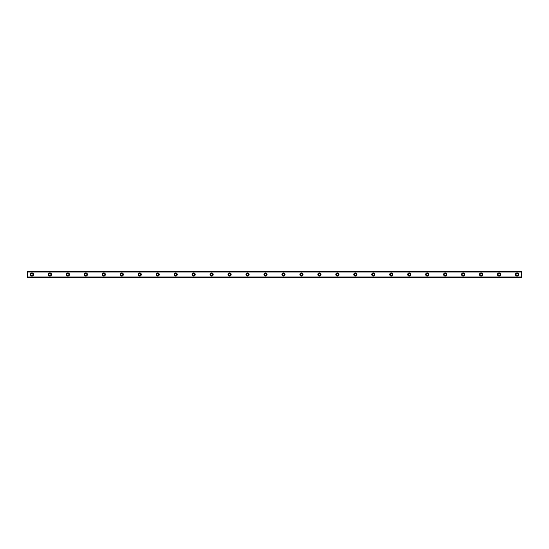 <?xml version="1.0" encoding="UTF-8"?>
<svg xmlns="http://www.w3.org/2000/svg" width="549" height="549" viewBox="0 0 549 549"><rect width="100%" height="100%" fill="white"/><g stroke="black" fill="none" stroke-linecap="round" stroke-linejoin="round"><path stroke-width="0.82" d="M31.945 275.509A1.009 1.009 0 0 1 30.929 274.5A1.009 1.009 0 0 1 31.945 273.491A1.009 1.009 0 0 1 32.954 274.5A1.009 1.009 0 0 1 31.945 275.509M517.055 275.509A1.009 1.009 0 0 1 516.046 274.5A1.009 1.009 0 0 1 517.055 273.491A1.009 1.009 0 0 1 518.071 274.5A1.009 1.009 0 0 1 517.055 275.509M499.089 275.509A1.009 1.009 0 0 1 498.08 274.5A1.009 1.009 0 0 1 499.089 273.491A1.009 1.009 0 0 1 500.105 274.5A1.009 1.009 0 0 1 499.089 275.509M481.123 275.509A1.009 1.009 0 0 1 480.114 274.5A1.009 1.009 0 0 1 481.123 273.491A1.009 1.009 0 0 1 482.132 274.5A1.009 1.009 0 0 1 481.123 275.509M463.157 275.509A1.009 1.009 0 0 1 462.148 274.5A1.009 1.009 0 0 1 463.157 273.491A1.009 1.009 0 0 1 464.166 274.5A1.009 1.009 0 0 1 463.157 275.509M445.191 275.509A1.009 1.009 0 0 1 444.175 274.5A1.009 1.009 0 0 1 445.191 273.491A1.009 1.009 0 0 1 446.2 274.5A1.009 1.009 0 0 1 445.191 275.509M427.225 275.509A1.009 1.009 0 0 1 426.209 274.5A1.009 1.009 0 0 1 427.225 273.491A1.009 1.009 0 0 1 428.234 274.5A1.009 1.009 0 0 1 427.225 275.509M409.252 275.509A1.009 1.009 0 0 1 408.243 274.5A1.009 1.009 0 0 1 409.252 273.491A1.009 1.009 0 0 1 410.268 274.5A1.009 1.009 0 0 1 409.252 275.509M391.286 275.509A1.009 1.009 0 0 1 390.277 274.5A1.009 1.009 0 0 1 391.286 273.491A1.009 1.009 0 0 1 392.295 274.5A1.009 1.009 0 0 1 391.286 275.509M373.32 275.509A1.009 1.009 0 0 1 372.311 274.5A1.009 1.009 0 0 1 373.32 273.491A1.009 1.009 0 0 1 374.329 274.5A1.009 1.009 0 0 1 373.32 275.509M355.354 275.509A1.009 1.009 0 0 1 354.345 274.5A1.009 1.009 0 0 1 355.354 273.491A1.009 1.009 0 0 1 356.363 274.5A1.009 1.009 0 0 1 355.354 275.509M337.388 275.509A1.009 1.009 0 0 1 336.372 274.5A1.009 1.009 0 0 1 337.388 273.491A1.009 1.009 0 0 1 338.397 274.5A1.009 1.009 0 0 1 337.388 275.509M319.415 275.509A1.009 1.009 0 0 1 318.406 274.5A1.009 1.009 0 0 1 319.415 273.491A1.009 1.009 0 0 1 320.431 274.5A1.009 1.009 0 0 1 319.415 275.509M301.449 275.509A1.009 1.009 0 0 1 300.44 274.5A1.009 1.009 0 0 1 301.449 273.491A1.009 1.009 0 0 1 302.465 274.5A1.009 1.009 0 0 1 301.449 275.509M283.483 275.509A1.009 1.009 0 0 1 282.474 274.5A1.009 1.009 0 0 1 283.483 273.491A1.009 1.009 0 0 1 284.492 274.5A1.009 1.009 0 0 1 283.483 275.509M265.517 275.509A1.009 1.009 0 0 1 264.508 274.5A1.009 1.009 0 0 1 265.517 273.491A1.009 1.009 0 0 1 266.526 274.5A1.009 1.009 0 0 1 265.517 275.509M247.551 275.509A1.009 1.009 0 0 1 246.535 274.5A1.009 1.009 0 0 1 247.551 273.491A1.009 1.009 0 0 1 248.56 274.5A1.009 1.009 0 0 1 247.551 275.509M229.585 275.509A1.009 1.009 0 0 1 228.569 274.5A1.009 1.009 0 0 1 229.585 273.491A1.009 1.009 0 0 1 230.594 274.5A1.009 1.009 0 0 1 229.585 275.509M211.612 275.509A1.009 1.009 0 0 1 210.603 274.5A1.009 1.009 0 0 1 211.612 273.491A1.009 1.009 0 0 1 212.628 274.5A1.009 1.009 0 0 1 211.612 275.509M193.646 275.509A1.009 1.009 0 0 1 192.637 274.5A1.009 1.009 0 0 1 193.646 273.491A1.009 1.009 0 0 1 194.655 274.5A1.009 1.009 0 0 1 193.646 275.509M175.68 275.509A1.009 1.009 0 0 1 174.671 274.5A1.009 1.009 0 0 1 175.68 273.491A1.009 1.009 0 0 1 176.689 274.5A1.009 1.009 0 0 1 175.68 275.509M157.714 275.509A1.009 1.009 0 0 1 156.705 274.5A1.009 1.009 0 0 1 157.714 273.491A1.009 1.009 0 0 1 158.723 274.5A1.009 1.009 0 0 1 157.714 275.509M139.748 275.509A1.009 1.009 0 0 1 138.732 274.5A1.009 1.009 0 0 1 139.748 273.491A1.009 1.009 0 0 1 140.757 274.5A1.009 1.009 0 0 1 139.748 275.509M121.775 275.509A1.009 1.009 0 0 1 120.766 274.5A1.009 1.009 0 0 1 121.775 273.491A1.009 1.009 0 0 1 122.791 274.5A1.009 1.009 0 0 1 121.775 275.509M103.809 275.509A1.009 1.009 0 0 1 102.8 274.5A1.009 1.009 0 0 1 103.809 273.491A1.009 1.009 0 0 1 104.825 274.5A1.009 1.009 0 0 1 103.809 275.509M85.843 275.509A1.009 1.009 0 0 1 84.834 274.5A1.009 1.009 0 0 1 85.843 273.491A1.009 1.009 0 0 1 86.852 274.5A1.009 1.009 0 0 1 85.843 275.509M67.877 275.509A1.009 1.009 0 0 1 66.868 274.5A1.009 1.009 0 0 1 67.877 273.491A1.009 1.009 0 0 1 68.886 274.5A1.009 1.009 0 0 1 67.877 275.509M49.911 275.509A1.009 1.009 0 0 1 48.895 274.5A1.009 1.009 0 0 1 49.911 273.491A1.009 1.009 0 0 1 50.92 274.5A1.009 1.009 0 0 1 49.911 275.509M31.945 272.928A1.572 1.572 0 0 0 30.367 274.5A1.572 1.572 0 0 0 31.945 276.072A1.572 1.572 0 0 0 33.516 274.5A1.572 1.572 0 0 0 31.945 272.928M517.055 272.928A1.572 1.572 0 0 0 515.484 274.5A1.572 1.572 0 0 0 517.055 276.072A1.572 1.572 0 0 0 518.633 274.5A1.572 1.572 0 0 0 517.055 272.928M499.089 272.928A1.572 1.572 0 0 0 497.518 274.5A1.572 1.572 0 0 0 499.089 276.072A1.572 1.572 0 0 0 500.661 274.5A1.572 1.572 0 0 0 499.089 272.928M481.123 272.928A1.572 1.572 0 0 0 479.551 274.5A1.572 1.572 0 0 0 481.123 276.072A1.572 1.572 0 0 0 482.695 274.5A1.572 1.572 0 0 0 481.123 272.928M463.157 272.928A1.572 1.572 0 0 0 461.585 274.5A1.572 1.572 0 0 0 463.157 276.072A1.572 1.572 0 0 0 464.729 274.5A1.572 1.572 0 0 0 463.157 272.928M445.191 272.928A1.572 1.572 0 0 0 443.619 274.5A1.572 1.572 0 0 0 445.191 276.072A1.572 1.572 0 0 0 446.762 274.5A1.572 1.572 0 0 0 445.191 272.928M427.225 272.928A1.572 1.572 0 0 0 425.647 274.5A1.572 1.572 0 0 0 427.225 276.072A1.572 1.572 0 0 0 428.796 274.5A1.572 1.572 0 0 0 427.225 272.928M409.252 272.928A1.572 1.572 0 0 0 407.681 274.5A1.572 1.572 0 0 0 409.252 276.072A1.572 1.572 0 0 0 410.824 274.5A1.572 1.572 0 0 0 409.252 272.928M391.286 272.928A1.572 1.572 0 0 0 389.715 274.5A1.572 1.572 0 0 0 391.286 276.072A1.572 1.572 0 0 0 392.858 274.5A1.572 1.572 0 0 0 391.286 272.928M373.32 272.928A1.572 1.572 0 0 0 371.748 274.5A1.572 1.572 0 0 0 373.32 276.072A1.572 1.572 0 0 0 374.892 274.5A1.572 1.572 0 0 0 373.32 272.928M355.354 272.928A1.572 1.572 0 0 0 353.782 274.5A1.572 1.572 0 0 0 355.354 276.072A1.572 1.572 0 0 0 356.925 274.5A1.572 1.572 0 0 0 355.354 272.928M337.388 272.928A1.572 1.572 0 0 0 335.816 274.5A1.572 1.572 0 0 0 337.388 276.072A1.572 1.572 0 0 0 338.959 274.5A1.572 1.572 0 0 0 337.388 272.928M319.415 272.928A1.572 1.572 0 0 0 317.844 274.5A1.572 1.572 0 0 0 319.415 276.072A1.572 1.572 0 0 0 320.993 274.5A1.572 1.572 0 0 0 319.415 272.928M301.449 272.928A1.572 1.572 0 0 0 299.878 274.5A1.572 1.572 0 0 0 301.449 276.072A1.572 1.572 0 0 0 303.021 274.5A1.572 1.572 0 0 0 301.449 272.928M283.483 272.928A1.572 1.572 0 0 0 281.912 274.5A1.572 1.572 0 0 0 283.483 276.072A1.572 1.572 0 0 0 285.055 274.5A1.572 1.572 0 0 0 283.483 272.928M265.517 272.928A1.572 1.572 0 0 0 263.945 274.5A1.572 1.572 0 0 0 265.517 276.072A1.572 1.572 0 0 0 267.089 274.5A1.572 1.572 0 0 0 265.517 272.928M247.551 272.928A1.572 1.572 0 0 0 245.979 274.5A1.572 1.572 0 0 0 247.551 276.072A1.572 1.572 0 0 0 249.122 274.5A1.572 1.572 0 0 0 247.551 272.928M229.585 272.928A1.572 1.572 0 0 0 228.007 274.5A1.572 1.572 0 0 0 229.585 276.072A1.572 1.572 0 0 0 231.156 274.5A1.572 1.572 0 0 0 229.585 272.928M211.612 272.928A1.572 1.572 0 0 0 210.041 274.5A1.572 1.572 0 0 0 211.612 276.072A1.572 1.572 0 0 0 213.184 274.5A1.572 1.572 0 0 0 211.612 272.928M193.646 272.928A1.572 1.572 0 0 0 192.075 274.5A1.572 1.572 0 0 0 193.646 276.072A1.572 1.572 0 0 0 195.218 274.5A1.572 1.572 0 0 0 193.646 272.928M175.68 272.928A1.572 1.572 0 0 0 174.108 274.5A1.572 1.572 0 0 0 175.68 276.072A1.572 1.572 0 0 0 177.252 274.5A1.572 1.572 0 0 0 175.68 272.928M157.714 272.928A1.572 1.572 0 0 0 156.142 274.5A1.572 1.572 0 0 0 157.714 276.072A1.572 1.572 0 0 0 159.285 274.5A1.572 1.572 0 0 0 157.714 272.928M139.748 272.928A1.572 1.572 0 0 0 138.176 274.5A1.572 1.572 0 0 0 139.748 276.072A1.572 1.572 0 0 0 141.319 274.5A1.572 1.572 0 0 0 139.748 272.928M121.775 272.928A1.572 1.572 0 0 0 120.204 274.5A1.572 1.572 0 0 0 121.775 276.072A1.572 1.572 0 0 0 123.353 274.5A1.572 1.572 0 0 0 121.775 272.928M103.809 272.928A1.572 1.572 0 0 0 102.238 274.5A1.572 1.572 0 0 0 103.809 276.072A1.572 1.572 0 0 0 105.381 274.5A1.572 1.572 0 0 0 103.809 272.928M85.843 272.928A1.572 1.572 0 0 0 84.272 274.5A1.572 1.572 0 0 0 85.843 276.072A1.572 1.572 0 0 0 87.415 274.5A1.572 1.572 0 0 0 85.843 272.928M67.877 272.928A1.572 1.572 0 0 0 66.305 274.5A1.572 1.572 0 0 0 67.877 276.072A1.572 1.572 0 0 0 69.449 274.5A1.572 1.572 0 0 0 67.877 272.928M49.911 272.928A1.572 1.572 0 0 0 48.339 274.5A1.572 1.572 0 0 0 49.911 276.072A1.572 1.572 0 0 0 51.482 274.5A1.572 1.572 0 0 0 49.911 272.928M27.45 271.357L521.55 271.357L27.45 271.357L27.45 277.643L521.55 277.643L27.45 277.554M27.45 271.995L521.55 271.995L521.55 277.005L27.45 277.005M27.45 277.115L521.55 277.005M521.55 277.115L521.55 277.554M27.45 271.446L521.55 271.357M521.55 271.446L521.55 271.885L27.45 271.885M27.45 277.643L521.55 277.643"/></g></svg>
